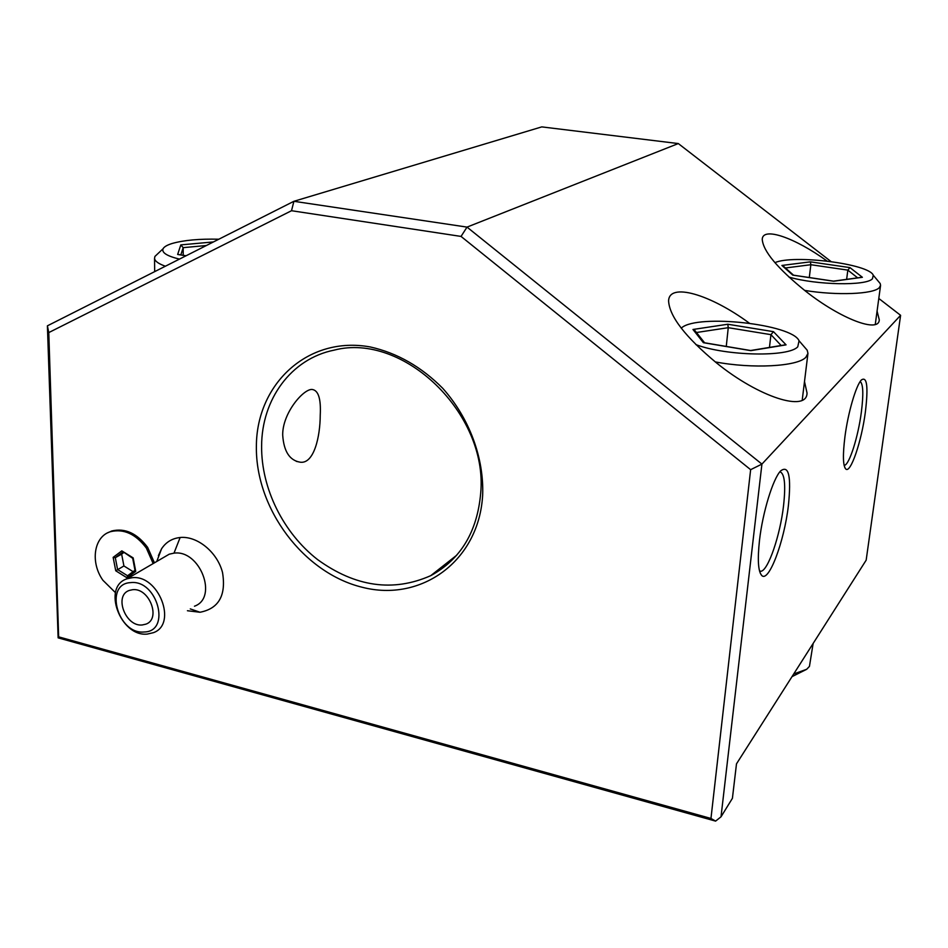 <?xml version="1.0" encoding="UTF-8"?>
<svg xmlns="http://www.w3.org/2000/svg" width="948" height="948" viewBox="0 0 948 948"><rect width="100%" height="100%" fill="white"/><g stroke="black" fill="none" stroke-linecap="round" stroke-linejoin="round"><path stroke-width="1.42" d="M715.598 821.11L58.136 637.862L58.646 636.855L710.964 818.456L715.598 821.11L721.013 816.809L732.413 798.311L736.489 763.851L866.164 560.173L900.6 315.317L761.919 464.105L721.013 816.809M710.964 818.456L750.638 469.675L461.048 236.419L291.522 210.717L48.775 332.582L58.646 636.855M482.662 495.129C478.989 561.311 420.995 602.418 362.385 587.31C303.692 573.113 255.569 509.04 256.375 446.603C256.316 384.047 307.97 335.426 370.36 346.98C397.188 352.988 421.315 366.769 442.752 388.325C469.307 418.092 484.061 457.884 482.662 495.129M187.431 610.737L199.992 612.254C218.775 608.652 226.288 595.391 222.519 572.485C217.365 552.198 197.267 535.715 180.132 537.504C172.121 538.381 165.936 542.149 161.563 548.797L158.399 555.635M291.522 210.717L293.904 201.296L467.02 227.105L461.048 236.419M750.638 469.675L761.919 464.105L467.02 227.105L678.306 143.563L541.758 126.89L293.904 201.296L47.4 325.828L48.775 332.582M47.4 325.828L58.136 637.862M678.306 143.563L830.993 261.529M878.796 298.466L900.6 315.317M749.335 323.161C710.265 294.271 668.85 282.113 668.601 301.037C669.501 316.502 685.523 337.156 716.664 363.037C759.087 397.437 807.032 412.499 807.032 393.005L804.496 381.546M827.071 261.044C794.922 237.723 762.642 226.453 762.239 239.323C763.104 251.173 777.538 268.438 805.539 291.131C840.781 318.99 879.128 333.412 879.27 319.772L877.078 311.122M759.478 540.479C762.595 512.572 772.976 478.728 780.619 470.931C788.772 464.721 791.379 476.204 788.416 505.367C784.328 541.569 768.496 583.755 761.564 575.27C758.139 571.028 757.44 559.427 759.478 540.479M865.382 411.965C861.566 441.519 850.451 474.213 845.711 468.94C842.962 465.61 842.701 454.898 844.929 436.791C847.974 412.925 856.008 385.386 861.365 379.982C867.041 376.048 868.38 386.713 865.382 411.965M779.896 471.796C784.636 473.372 785.856 484.724 783.534 505.817C780.18 535.253 768.236 570.423 760.971 571.277L759.585 571.194M860.203 381.511C863.225 384.059 863.604 394.309 861.341 412.25C858.153 436.803 849.396 464.627 844.443 465.338L844.135 465.385M813.135 643.455L809.45 666.385L806.689 669.288L791.995 676.659M793.725 673.957L806.689 669.288M158.316 253.246L154.903 256.446L154.536 258.46C154.951 261.21 158.565 263.793 165.367 266.222M218.822 239.216C199.459 238.754 183.912 240.164 172.192 243.47C167.156 245.022 164.111 246.788 163.056 248.779C161.516 252.618 166.978 256.067 179.456 259.112M213.466 241.93L180.819 244.892L177.655 254.443L178.627 254.526M180.819 244.892L183.177 247.653L180.843 254.894M183.213 255.296L183.177 247.653L206.356 245.52M681.197 328.115L681.813 327.641C698.285 313.871 792.232 324.145 799.057 340.782L807.21 350.227L807.957 353.367L805.836 357.313C797.446 366.532 752.451 369.009 715.242 361.899M695.879 344.598C725.919 356.057 788.653 357.325 797.766 346.79L799.057 340.782M750.84 350.653L786.07 344.859L773.497 331.67L727.803 324.24L692.964 329.477L703.392 342.69L750.378 350.57M786.07 344.859L784.458 344.954M703.392 342.69L704.613 342.892M692.964 329.477L695.465 331.255M727.803 324.24L728.254 327.688L696.46 332.511M773.497 331.67L770.937 334.656L728.254 327.688L726.263 346.435M769.468 347.418L770.937 334.656L781.152 345.499M774.907 262.667C793.203 254.301 869.269 263.817 873.274 275.252L880.182 283.511L880.574 285.36L879.306 287.659C873.44 294.236 836.657 295.705 804.627 290.408M788.949 277.077C816.572 285.123 866.306 286.071 872.444 278.771L873.274 275.252M833.707 281.236L862.384 277.29L849.965 267.609L810.386 261.849L781.91 265.452L792.801 275.133L833.316 281.177M862.384 277.29L861.151 277.349M792.801 275.133L793.618 275.252M781.91 265.452L783.818 266.554M810.386 261.849L810.848 264.717L785.406 267.976M849.965 267.609L847.832 270.121L810.848 264.717L809.296 277.539M846.635 279.352L847.832 270.121L857.632 277.835M261.612 446.235C261.636 399.523 290.941 358.723 334.206 350.12C403.256 332.013 488.279 413.66 480.695 493.138C477.271 531.864 460.621 559.379 430.748 575.661C393.053 592.299 355.31 586.931 317.533 559.545C283.274 532.859 261.245 488.493 261.612 446.235M320.234 415.141C320.175 436.838 313.954 463.963 300.338 462.221C289.673 460.527 283.796 451.473 282.694 435.049C282.409 413.091 303.479 388.775 312.07 389.462C318.362 390.209 321.088 398.764 320.234 415.141M194.459 606.21C218.478 597.832 199.957 549.378 173.994 553.146L180.132 537.504M127.103 578.778L131.926 577.747C158.494 574.073 177.904 624.246 153.386 632.683L147.331 634.07C120.408 637.175 101.661 586.468 127.103 578.778L169.265 554.177L173.994 553.146M144.167 631.984C117.872 634.828 103.652 583.672 130.646 582.617C157.368 579.311 171.469 631.676 144.167 631.984M132.59 589.703L129.426 590.391C113.618 595.285 125.432 626.972 142.247 624.969L145.885 624.151C161.338 618.961 149.251 587.476 132.59 589.703M154.429 562.839L147.651 547.387C136.998 533.274 125.053 527.811 111.805 530.975L107.823 532.764M115.466 592.654L102.917 580.283C90.06 562.235 93.864 536.473 110.513 531.674C123.761 528.51 135.718 533.985 146.371 548.098L153.161 563.574M113.144 557.365L115.751 570.791L126.996 577.806L135.742 571.395L133.158 557.886L121.818 550.871L113.144 557.365L115.3 557.697L117.599 569.558L127.553 575.756L134.983 570.305M115.751 570.791L123.915 565.956L133.123 571.68M121.818 550.871L132.696 558.301L133.158 557.886M135.742 571.395L135.149 570.198M126.996 577.806L127.601 575.732M123.607 552.672L121.64 554.142L123.915 565.956M121.64 554.142L115.3 557.697L122.742 552.139M177.655 254.443L185.938 255.83M190.287 608.9L199.992 612.254M760.284 573.244L761.564 575.27M759.526 570.969L760.971 571.277M844.822 467.625L845.711 468.94M154.536 258.46L154.678 271.626M154.903 256.446L163.056 248.779M178.106 254.443L186.057 255.77M802.209 400.222L807.957 353.367M750.65 350.511L785.335 344.811M703.795 342.655L750.697 350.535M694.671 330.271L704.601 342.797M875.265 324.465L880.574 285.36M833.541 281.141L861.839 277.266M793.061 275.121L833.588 281.165M783.012 265.843L793.547 275.193M430.748 575.661L456.675 555.255M300.338 462.221L296.297 461.356M161.563 548.797L156.752 561.477M110.513 531.674L111.805 530.975M135.043 570.601L132.696 558.289M127.399 575.874L134.983 570.317"/></g></svg>
